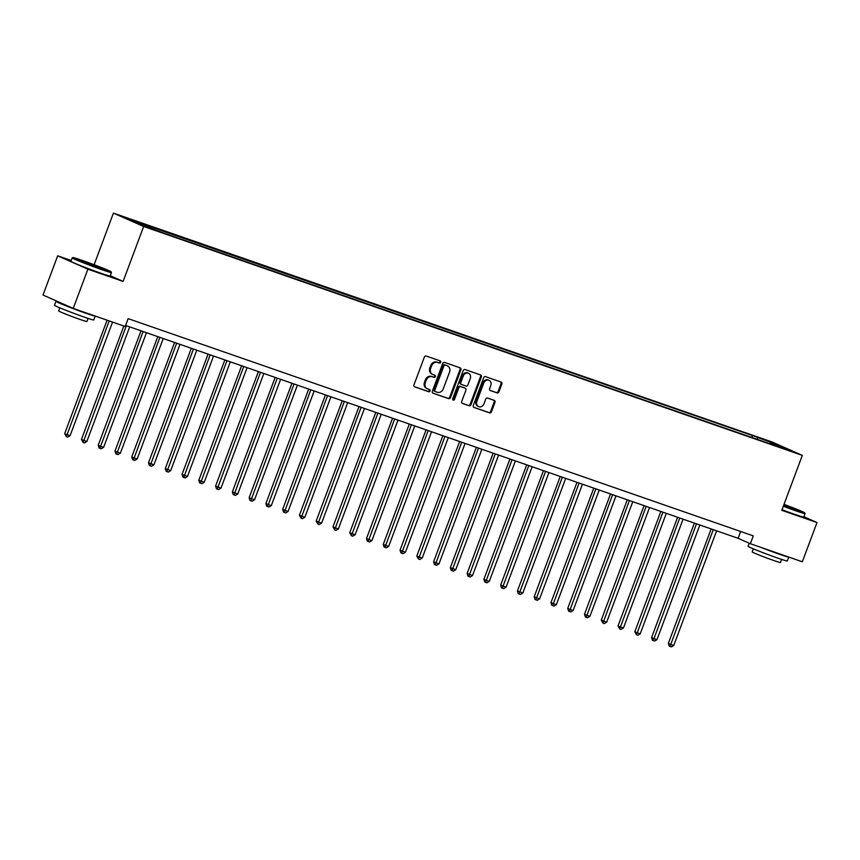 <?xml version="1.0" encoding="UTF-8"?>
<svg xmlns="http://www.w3.org/2000/svg" width="860" height="860" viewBox="0 0 860 860"><rect width="100%" height="100%" fill="white"/><g stroke="black" fill="none" stroke-linecap="round" stroke-linejoin="round"><path stroke-width="1.29" d="M440.739 362.307A1.15 0.978 113.9 0 0 440.223 360.91L426.237 356.051A1.645 1.397 113.9 0 0 424.346 357.137L413.972 384.861A1.645 1.397 113.9 0 0 414.713 386.86L428.699 391.719A1.15 0.978 113.9 0 0 429.516 389.569L427.7 388.935A5.268 4.461 113.9 0 1 427.409 388.817A5.268 4.461 113.9 0 1 425.334 382.539L426.194 380.227A5.268 4.461 113.9 0 1 432.247 376.766L434.063 377.389A1.15 0.978 113.9 0 0 434.87 375.239L433.053 374.605A5.268 4.461 113.9 0 1 432.763 374.498A5.268 4.461 113.9 0 1 430.688 368.22L431.548 365.909A5.268 4.461 113.9 0 1 437.611 362.436L439.417 363.07A1.15 0.978 113.9 0 0 440.739 362.307M432.763 374.498L431.946 374.132A5.268 4.461 113.9 0 1 429.871 367.854L430.731 365.543A5.268 4.461 113.9 0 1 436.794 362.082L438.6 362.705A1.15 0.978 113.9 0 0 439.707 360.727M414.348 386.656L427.893 391.354A1.15 0.978 113.9 0 0 428.989 389.387M427.409 388.817L426.592 388.462A5.268 4.461 113.9 0 1 424.517 382.184L425.377 379.873A5.268 4.461 113.9 0 1 431.43 376.4L433.246 377.035A1.15 0.978 113.9 0 0 434.354 375.057M763.411 439.17L771.044 442.201L763.411 439.17M497.026 392.923A1.645 1.397 113.9 0 0 498.929 391.837L501.831 384.065A1.645 1.397 113.9 0 0 501.09 382.066L485.556 376.659A1.645 1.397 113.9 0 0 483.664 377.744L473.29 405.479A1.645 1.397 113.9 0 0 474.032 407.468L489.577 412.875A1.645 1.397 113.9 0 0 491.469 411.789L494.973 402.394A1.645 1.397 113.9 0 0 494.242 400.394L487.588 398.083A1.645 1.397 113.9 0 0 485.696 399.169L483.954 403.824A4.407 3.73 113.9 0 1 478.644 406.629A4.407 3.73 113.9 0 1 476.913 401.383L483.728 383.119A4.407 3.73 113.9 0 1 489.039 380.324A4.407 3.73 113.9 0 1 490.781 385.57L489.641 388.613A1.645 1.397 113.9 0 0 490.383 390.612L496.209 392.558A1.645 1.397 113.9 0 0 498.112 391.483L501.014 383.7A1.645 1.397 113.9 0 0 500.638 381.904M781.783 510.313L817 522.547L802.326 561.784L750.35 543.713L753.285 535.877L128.14 318.641L125.205 326.488L73.229 308.417L87.892 269.18L123.109 281.424L143.652 226.492L802.326 455.381L781.783 510.313M460.885 369.832A1.645 1.397 113.9 0 0 460.143 367.833L444.598 362.436A1.645 1.397 113.9 0 0 442.706 363.511L432.344 391.246A1.645 1.397 113.9 0 0 433.085 393.246L448.619 398.642A1.645 1.397 113.9 0 0 450.511 397.556L460.885 369.832L460.068 369.467A1.645 1.397 113.9 0 0 459.691 367.671M465.077 369.553L480.611 374.949A1.645 1.397 113.9 0 1 481.353 376.949L470.99 404.673A1.645 1.397 113.9 0 1 469.098 405.759L462.443 403.447A1.645 1.397 113.9 0 1 461.702 401.448L465.916 390.204A1.645 1.397 113.9 0 0 465.174 388.204L460.756 386.667A1.645 1.397 113.9 0 0 458.864 387.752L454.488 399.459A1.15 0.978 113.9 0 1 452.65 398.825L463.185 370.628A1.645 1.397 113.9 0 1 465.077 369.553M129.871 219.504L122.464 216.559L129.871 219.504M143.652 226.492L113.423 213.108L772.097 441.997L802.326 455.381M751.79 437.45L752.5 435.558L127.613 218.881L140.191 224.449L163.25 232.931L769.635 443.652M752.5 435.558L775.548 444.039L788.136 449.608L770.022 443.319M71.23 260.515L57.674 255.796L87.892 269.18M57.674 255.796L43 295.034L73.229 308.417M817 522.547L803.853 516.72M94.127 264.719L113.423 213.108M125.592 325.445L738.095 538.295L750.35 543.713M740.643 531.48L738.095 538.295M145.716 225.169L145.867 226.416M757.649 439.481L757.445 437.74M775.548 444.039L774.828 444.986M123.109 281.424L110.284 275.738M432.72 393.041L447.802 398.277A1.645 1.397 113.9 0 0 449.694 397.202L460.068 369.467M445.243 365.091A1.15 0.978 113.9 0 0 443.921 365.855L434.816 390.193A1.15 0.978 113.9 0 0 435.343 391.59L437.245 392.257A5.268 4.461 113.9 0 0 443.308 388.785L449.522 372.154A5.268 4.461 113.9 0 0 447.447 365.865A5.268 4.461 113.9 0 0 447.157 365.758L444.426 364.726A1.15 0.978 113.9 0 0 443.104 365.489L443.921 365.855M435.214 391.536L434.526 391.225A1.15 0.978 113.9 0 1 433.999 389.827L443.104 365.489M446.91 365.65A5.268 4.461 113.9 0 0 446.63 365.511A5.268 4.461 113.9 0 0 446.34 365.392L447.157 365.758M444.426 364.726L446.34 365.392M462.078 403.243L468.281 405.393A1.645 1.397 113.9 0 0 470.173 404.308L480.536 376.583A1.645 1.397 113.9 0 0 480.159 374.788M464.529 387.925A1.645 1.397 113.9 0 0 464.357 387.838L459.939 386.312A1.645 1.397 113.9 0 0 458.047 387.398L453.671 399.104L454.488 399.459M452.747 399.9A1.15 0.978 113.9 0 0 453.671 399.104M470.269 378.529A4.407 3.73 113.9 0 0 468.539 373.283A4.407 3.73 113.9 0 0 463.228 376.089L460.82 382.517A1.645 1.397 113.9 0 0 461.562 384.517L465.98 386.043A1.645 1.397 113.9 0 0 467.872 384.968L470.269 378.529M468.539 373.283L467.722 372.917A4.407 3.73 113.9 0 0 462.411 375.723L463.228 376.089M461.39 384.431L460.745 384.151A1.645 1.397 113.9 0 1 460.003 382.152L462.411 375.723M490.017 390.408L496.209 392.558M489.039 380.324L488.222 379.959A4.407 3.73 113.9 0 0 482.911 382.764L483.728 383.119M478.644 406.629L477.827 406.264A4.407 3.73 113.9 0 1 476.096 401.018L482.911 382.764M473.666 407.264L488.76 412.51A1.645 1.397 113.9 0 0 490.651 411.424L494.167 402.029A1.645 1.397 113.9 0 0 493.78 400.233M107.091 320.189L64.672 433.633L66.715 434.536L70.069 435.697L112.552 322.081M109.198 320.92L66.349 436.654L64.672 433.633M70.069 435.697L67.682 437.116L66.349 436.654M123.851 326.015L81.442 439.46L86.838 441.524L129.699 326.875M126.345 325.714L83.119 442.481L81.442 439.46M86.838 441.524L84.452 442.943L83.119 442.481M141.008 330.81L98.212 445.286L100.255 446.19L103.608 447.35L146.469 332.702M143.115 331.541L99.878 448.307L99.061 447.942L98.212 445.286M103.608 447.35L101.222 448.769L99.878 448.307M157.778 336.636L114.982 451.113L117.024 452.016L120.379 453.177L163.239 338.528M159.885 337.367L116.648 454.134L115.831 453.768L114.982 451.113M120.379 453.177L117.992 454.596L116.648 454.134M174.548 342.463L131.752 456.94L133.794 457.842L137.148 459.003L180.009 344.355M176.655 343.194L133.418 459.96L132.601 459.595L131.752 456.94M137.148 459.003L134.762 460.433L133.418 459.96M82.055 260.333A20.457 0.763 20.5 0 0 72.885 257.559A20.457 0.763 20.5 0 0 82.216 261.784A20.457 0.763 20.5 0 0 101.996 269.159A20.457 0.763 20.5 0 0 111.187 271.878A20.457 0.763 20.5 0 0 101.211 267.46A20.457 0.763 20.5 0 0 82.055 260.333M111.187 271.878L111.477 272.523A20.962 0.774 -159.5 0 1 111.477 272.555A20.962 0.774 -159.5 0 1 102.06 269.739A20.962 0.774 -159.5 0 1 82.108 262.3A20.962 0.774 -159.5 0 1 72.219 257.871A20.962 0.774 -159.5 0 1 72.24 257.849L72.885 257.559M87.043 262.536L101.598 268.341L87.043 262.536M98.803 267.557L85.065 262.429M55.965 301.344A20.962 0.774 -159.5 0 0 65.855 305.773A20.962 0.774 -159.5 0 0 85.806 313.212A20.962 0.774 -159.5 0 0 95.191 316.05L93.761 319.952A20.962 0.774 -159.5 0 1 84.344 317.136A20.962 0.774 -159.5 0 1 64.392 309.697A20.962 0.774 -159.5 0 1 54.492 305.268L55.965 301.344A20.962 0.774 -159.5 0 1 58.502 301.892M88.075 318.404L86.914 321.511A15.093 0.559 -159.5 0 1 80.13 319.479A15.093 0.559 -159.5 0 1 65.769 314.126A15.093 0.559 -159.5 0 1 58.641 310.933L59.802 307.837M111.477 272.555L110.188 276.006A20.962 0.774 -159.5 0 1 100.77 273.19A20.962 0.774 -159.5 0 1 80.819 265.751A20.962 0.774 -159.5 0 1 70.928 261.332L72.219 257.871M69.864 306.934L64.951 304.762M783.481 505.777A20.457 0.763 20.5 0 0 795.543 510.163A20.457 0.763 20.5 0 0 804.734 512.883A20.457 0.763 20.5 0 0 784.008 504.358M804.734 512.883L805.035 513.527A20.962 0.774 -159.5 0 1 805.035 513.56A20.962 0.774 -159.5 0 1 795.618 510.743A20.962 0.774 -159.5 0 1 783.299 506.26M783.879 504.723L795.145 509.346L783.611 505.422M792.35 508.572L783.696 505.207M788.77 557.065L787.308 560.957A20.962 0.774 -159.5 0 1 777.891 558.14A20.962 0.774 -159.5 0 1 757.95 550.712A20.962 0.774 -159.5 0 1 748.049 546.283L749.2 543.208M788.749 557.065A20.962 0.774 -159.5 0 1 779.364 554.216A20.962 0.774 -159.5 0 1 761.175 547.487M781.622 559.409L780.471 562.515A15.093 0.559 -159.5 0 1 773.688 560.483A15.093 0.559 -159.5 0 1 759.326 555.13A15.093 0.559 -159.5 0 1 752.199 551.948L753.36 548.841M805.035 513.56L803.745 517.021A20.962 0.774 -159.5 0 1 794.328 514.205A20.962 0.774 -159.5 0 1 782.009 509.722M191.318 348.289L148.511 462.766L153.908 464.841L196.779 350.181M193.425 349.02L150.188 465.787L149.371 465.432L148.511 462.766M153.908 464.841L151.532 466.26L150.188 465.787M208.088 354.116L165.281 468.592L170.678 470.667L213.549 356.008M210.195 354.847L166.958 471.613L166.141 471.258L165.281 468.592M170.678 470.667L168.302 472.086L166.958 471.613M224.858 359.942L182.051 474.419L187.448 476.494L230.319 361.834M226.965 360.673L183.728 477.44L182.911 477.085L182.051 474.419M187.448 476.494L185.072 477.913L183.728 477.44M241.628 365.769L198.821 480.245L204.218 482.32L247.089 367.671M243.735 366.5L200.498 483.266L199.681 482.911L198.821 480.245M204.218 482.32L201.831 483.739L200.498 483.266M258.387 371.595L215.591 486.072L220.988 488.147L263.848 373.498M260.494 372.326L217.268 489.093L216.451 488.738L215.591 486.072M220.988 488.147L218.601 489.566L217.268 489.093M275.157 377.422L232.361 491.898L237.758 493.973L280.618 379.325M277.264 378.153L234.027 494.919L233.21 494.565L232.361 491.898M237.758 493.973L235.371 495.392L234.027 494.919M291.927 383.248L249.131 497.725L254.528 499.8L297.388 385.151M294.034 383.979L250.798 500.756L249.98 500.391L249.131 497.725M254.528 499.8L252.141 501.219L250.798 500.756M308.697 389.075L265.901 503.551L267.944 504.465L271.298 505.626L314.158 390.977M310.804 389.806L267.567 506.583L266.75 506.217L265.901 503.551M271.298 505.626L268.911 507.045L267.567 506.583M325.467 394.901L282.661 509.378L284.703 510.292L288.057 511.453L330.928 396.804M327.574 395.632L284.337 512.409L283.52 512.044L282.661 509.378M288.057 511.453L285.681 512.872L284.337 512.409M342.237 400.728L299.43 515.215L301.473 516.118L304.827 517.279L347.698 402.63M344.344 401.459L301.108 518.236L299.43 515.215M304.827 517.279L302.451 518.698L301.108 518.236M359.007 406.554L316.2 521.042L318.243 521.945L321.597 523.106L364.468 408.457M361.114 407.296L317.877 524.062L316.2 521.042M321.597 523.106L319.221 524.525L317.877 524.062M375.777 412.381L332.971 526.868L335.013 527.771L338.367 528.932L381.238 414.284M377.884 413.123L334.647 529.889L332.971 526.868M338.367 528.932L335.991 530.351L334.647 529.889M392.547 418.218L349.74 532.695L351.783 533.598L355.137 534.759L397.997 420.11M394.654 418.949L351.417 535.715L349.74 532.695M355.137 534.759L352.75 536.178L351.417 535.715M409.306 424.044L366.51 538.521L368.553 539.424L371.907 540.585L414.767 425.937M411.413 424.775L368.177 541.542L367.36 541.177L366.51 538.521M371.907 540.585L369.52 542.004L368.177 541.542M426.076 429.871L383.281 544.348L385.323 545.251L388.677 546.412L431.537 431.763M428.183 430.602L384.947 547.369L384.13 547.003L383.281 544.348M388.677 546.412L386.29 547.831L384.947 547.369M442.846 435.697L400.05 550.174L402.093 551.077L405.447 552.238L448.307 437.589M444.953 436.428L401.717 553.195L400.9 552.829L400.05 550.174M405.447 552.238L403.06 553.657L401.717 553.195M459.616 441.524L416.81 556.001L418.852 556.904L422.206 558.065L465.077 443.416M461.723 442.255L418.487 559.021L416.81 556.001M422.206 558.065L419.831 559.484L418.487 559.021M476.386 447.35L433.58 561.827L438.976 563.902L481.847 449.242M478.493 448.081L435.257 564.848L434.44 564.493L433.58 561.827M438.976 563.902L436.6 565.321L435.257 564.848M493.156 453.177L450.35 567.654L455.746 569.728L498.617 455.069M495.263 453.908L452.027 570.674L451.21 570.32L450.35 567.654M455.746 569.728L453.37 571.147L452.027 570.674M509.926 459.003L467.12 573.48L472.516 575.555L515.387 460.895M512.033 459.735L468.797 576.501L467.98 576.146L467.12 573.48M472.516 575.555L470.14 576.974L468.797 576.501M526.696 464.83L483.89 579.307L489.286 581.382L532.157 466.733M528.803 465.561L485.567 582.327L484.75 581.973L483.89 579.307M489.286 581.382L486.9 582.8L485.567 582.327M543.456 470.656L500.66 585.133L506.056 587.208L548.916 472.559M545.562 471.387L502.337 588.154L501.52 587.799L500.66 585.133M506.056 587.208L503.67 588.627L502.337 588.154M560.226 476.483L517.43 590.96L522.826 593.034L565.687 478.386M562.332 477.214L519.096 593.98L518.279 593.626L517.43 590.96M522.826 593.034L520.44 594.453L519.096 593.98M576.995 482.31L534.2 596.786L539.596 598.861L582.457 484.212M579.103 483.04L535.866 599.818L535.049 599.452L534.2 596.786M539.596 598.861L537.21 600.28L535.866 599.818M593.765 488.136L550.97 602.613L553.012 603.526L556.355 604.688L599.226 490.039M595.872 488.867L552.636 605.644L551.819 605.279L550.97 602.613M556.355 604.688L553.98 606.106L552.636 605.644M610.536 493.962L567.729 608.439L569.771 609.353L573.125 610.514L615.996 495.865M612.642 494.693L569.406 611.471L568.589 611.105L567.729 608.439M573.125 610.514L570.75 611.933L569.406 611.471M627.305 499.789L584.499 614.266L586.541 615.179L589.895 616.341L632.766 501.692M629.413 500.52L586.176 617.297L585.359 616.932L584.499 614.266M589.895 616.341L587.52 617.759L586.176 617.297M644.075 505.615L601.269 620.103L603.312 621.006L606.666 622.167L649.537 507.518M646.183 506.357L602.946 623.124L601.269 620.103M606.666 622.167L604.29 623.586L602.946 623.124M660.846 511.442L618.039 625.929L620.082 626.832L623.436 627.993L666.307 513.345M662.952 512.184L619.716 628.95L618.039 625.929M623.436 627.993L621.049 629.413L619.716 628.95M677.605 517.279L634.809 631.756L636.851 632.659L640.205 633.82L683.066 519.171M679.712 518.01L636.486 634.777L634.809 631.756M640.205 633.82L637.819 635.239L636.486 634.777M694.375 523.106L651.579 637.582L653.621 638.486L656.976 639.646L699.836 524.998M696.482 523.837L653.245 640.603L652.428 640.238L651.579 637.582M656.976 639.646L654.589 641.066L653.245 640.603M711.145 528.932L668.349 643.409L670.391 644.312L673.745 645.473L716.606 530.824M713.252 529.663L670.015 646.43L669.198 646.064L668.349 643.409M673.745 645.473L671.359 646.892L670.015 646.43M436.794 362.082L437.611 362.436M430.731 365.543L431.548 365.909M429.871 367.854L430.688 368.22M433.246 377.035L434.063 377.389M431.43 376.4L432.247 376.766M425.377 379.873L426.194 380.227M424.517 382.184L425.334 382.539M427.893 391.354L428.699 391.719M438.6 362.705L439.417 363.07M449.694 397.202L450.511 397.556M447.802 398.277L448.619 398.642M433.999 389.827L434.816 390.193M480.536 376.583L481.353 376.949M470.173 404.308L470.99 404.673M468.281 405.393L469.098 405.759M464.357 387.838L465.174 388.204M459.939 386.312L460.756 386.667M458.047 387.398L458.864 387.752M460.003 382.152L460.82 382.517M476.096 401.018L476.913 401.383M494.167 402.029L494.973 402.394M490.651 411.424L491.469 411.789M488.76 412.51L489.577 412.875M501.014 383.7L501.831 384.065M498.112 391.483L498.929 391.837M434.461 391.203L435.278 391.569M446.63 365.511L447.447 365.865M464.443 387.881L465.26 388.236M460.659 384.119L461.476 384.474"/></g></svg>
